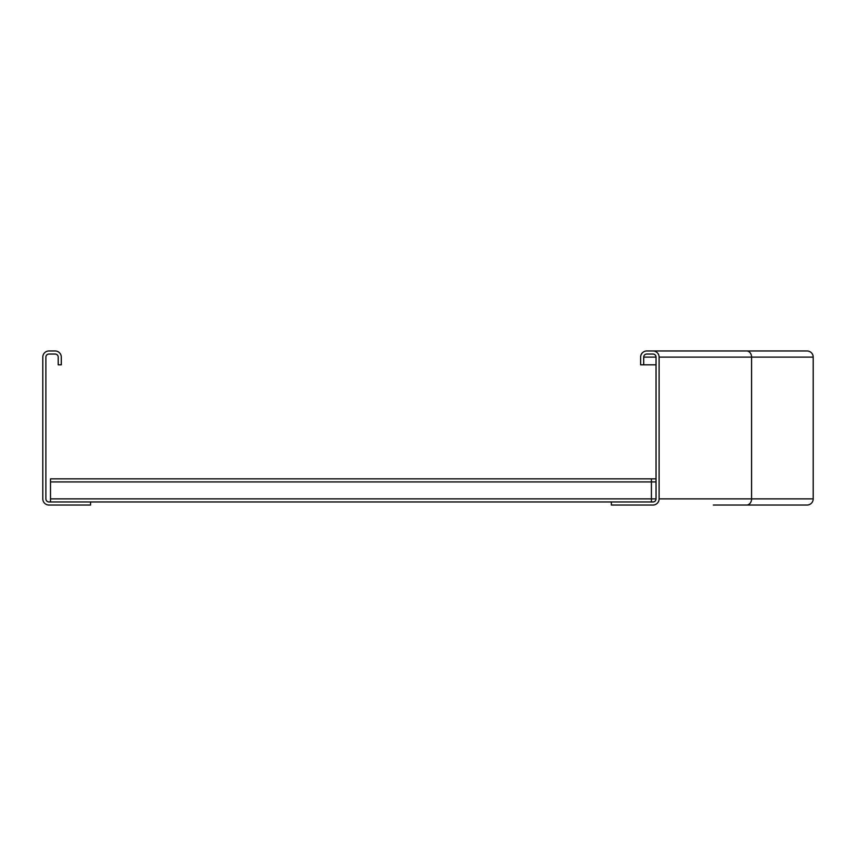 <?xml version="1.0" encoding="UTF-8"?>
<svg xmlns="http://www.w3.org/2000/svg" width="856" height="856" viewBox="0 0 856 856"><rect width="100%" height="100%" fill="white"/><g stroke="black" fill="none" stroke-linecap="round" stroke-linejoin="round"><path stroke-width="1.28" d="M652.957 350.96L646.794 350.96A6.163 6.163 0 0 0 640.63 357.123L640.63 364.827L643.712 364.827L643.712 357.123A3.082 3.082 0 0 1 646.794 354.042L652.957 354.042A3.082 3.082 0 0 1 656.038 357.123L656.038 498.877A3.082 3.082 0 0 1 652.957 501.958L611.355 501.958L611.355 505.04L652.957 505.04A6.163 6.163 0 0 0 659.12 498.877L659.12 357.123A6.163 6.163 0 0 0 652.957 350.96L807.037 350.96A6.163 6.163 0 0 1 813.2 357.123L813.2 498.877A6.163 6.163 0 0 1 807.037 505.04L713.358 505.04M643.712 364.827L656.038 364.827M58.208 357.123L58.208 364.827L61.29 364.827L61.29 357.123A6.163 6.163 0 0 0 55.126 350.96L48.963 350.96A6.163 6.163 0 0 0 42.8 357.123L42.8 498.877A6.163 6.163 0 0 0 48.963 505.04L90.565 505.04L90.565 501.958L48.963 501.958A3.082 3.082 0 0 1 45.882 498.877L45.882 357.123A3.082 3.082 0 0 1 48.963 354.042L55.126 354.042A3.082 3.082 0 0 1 58.208 357.123M50.504 501.958L50.504 478.846L656.038 478.857M651.416 501.958L651.416 478.857M90.565 501.958L611.355 501.958M746.635 350.96A6.163 4.933 90 0 1 751.568 357.123L751.568 498.877L813.2 498.877A6.163 6.163 0 0 1 807.037 505.04M807.037 350.96A6.163 6.163 0 0 1 813.2 357.123L659.12 357.123M659.12 498.877L751.568 498.877A6.163 4.933 90 0 1 746.635 505.04M643.712 357.123L656.038 357.123M50.504 481.928L656.038 481.928M50.504 498.877L656.038 498.877M651.416 478.846L50.504 478.846L651.416 478.846M656.038 478.846L50.504 478.846"/></g></svg>
